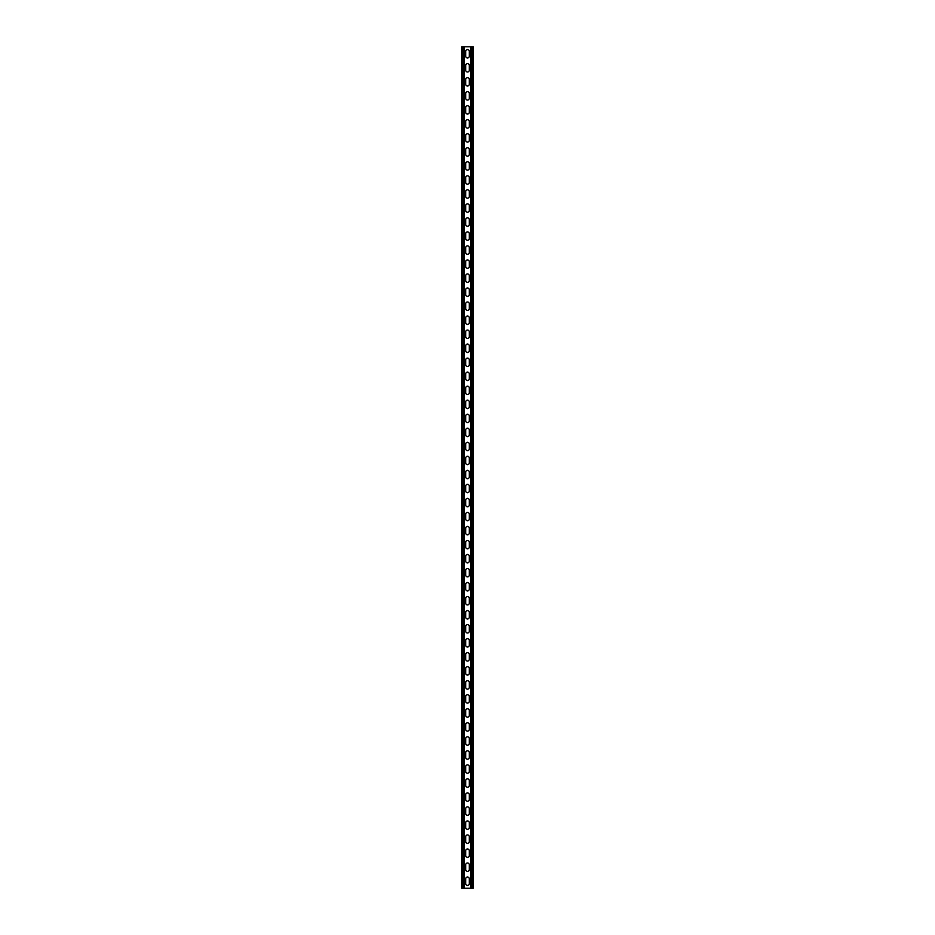 <?xml version="1.0" encoding="UTF-8"?>
<svg xmlns="http://www.w3.org/2000/svg" width="935" height="935" viewBox="0 0 935 935"><rect width="100%" height="100%" fill="white"/><g stroke="black" fill="none" stroke-linecap="round" stroke-linejoin="round"><path stroke-width="1.4" d="M464.414 46.75L464.414 888.25L470.585 888.25L470.585 46.75L463.363 46.75L463.363 888.25L464.414 888.25M465.747 878.783A1.753 1.753 0 0 1 467.5 877.03A1.753 1.753 0 0 1 469.253 878.783A1.753 1.753 0 0 0 467.5 877.03A1.753 1.753 0 0 0 465.747 878.783L465.747 883.692A1.753 1.753 0 0 0 467.5 885.445A1.753 1.753 0 0 0 469.253 883.692L469.253 878.783M469.253 883.692A1.753 1.753 0 0 1 467.5 885.445A1.753 1.753 0 0 1 465.747 883.692M465.747 864.758A1.753 1.753 0 0 1 467.5 863.005A1.753 1.753 0 0 1 469.253 864.758A1.753 1.753 0 0 0 467.5 863.005A1.753 1.753 0 0 0 465.747 864.758L465.747 869.667A1.753 1.753 0 0 0 467.5 871.42A1.753 1.753 0 0 0 469.253 869.667L469.253 864.758M469.253 869.667A1.753 1.753 0 0 1 467.5 871.42A1.753 1.753 0 0 1 465.747 869.667M465.747 486.083A1.753 1.753 0 0 1 467.5 484.33A1.753 1.753 0 0 1 469.253 486.083A1.753 1.753 0 0 0 467.5 484.33A1.753 1.753 0 0 0 465.747 486.083L465.747 490.992A1.753 1.753 0 0 0 467.5 492.745A1.753 1.753 0 0 0 469.253 490.992L469.253 486.083M469.253 490.992A1.753 1.753 0 0 1 467.5 492.745A1.753 1.753 0 0 1 465.747 490.992M465.747 472.058A1.753 1.753 0 0 1 467.5 470.305A1.753 1.753 0 0 1 469.253 472.058A1.753 1.753 0 0 0 467.5 470.305A1.753 1.753 0 0 0 465.747 472.058L465.747 476.967A1.753 1.753 0 0 0 467.5 478.72A1.753 1.753 0 0 0 469.253 476.967L469.253 472.058M469.253 476.967A1.753 1.753 0 0 1 467.5 478.72A1.753 1.753 0 0 1 465.747 476.967M465.747 500.108A1.753 1.753 0 0 1 467.5 498.355A1.753 1.753 0 0 1 469.253 500.108A1.753 1.753 0 0 0 467.5 498.355A1.753 1.753 0 0 0 465.747 500.108L465.747 505.017A1.753 1.753 0 0 0 467.5 506.77A1.753 1.753 0 0 0 469.253 505.017L469.253 500.108M469.253 505.017A1.753 1.753 0 0 1 467.5 506.77A1.753 1.753 0 0 1 465.747 505.017M465.747 514.133A1.753 1.753 0 0 1 467.5 512.38A1.753 1.753 0 0 1 469.253 514.133A1.753 1.753 0 0 0 467.5 512.38A1.753 1.753 0 0 0 465.747 514.133L465.747 519.042A1.753 1.753 0 0 0 467.5 520.795A1.753 1.753 0 0 0 469.253 519.042L469.253 514.133M469.253 519.042A1.753 1.753 0 0 1 467.5 520.795A1.753 1.753 0 0 1 465.747 519.042M465.747 528.158A1.753 1.753 0 0 1 467.5 526.405A1.753 1.753 0 0 1 469.253 528.158A1.753 1.753 0 0 0 467.5 526.405A1.753 1.753 0 0 0 465.747 528.158L465.747 533.067A1.753 1.753 0 0 0 467.5 534.82A1.753 1.753 0 0 0 469.253 533.067L469.253 528.158M469.253 533.067A1.753 1.753 0 0 1 467.5 534.82A1.753 1.753 0 0 1 465.747 533.067M465.747 542.183A1.753 1.753 0 0 1 467.5 540.43A1.753 1.753 0 0 1 469.253 542.183A1.753 1.753 0 0 0 467.5 540.43A1.753 1.753 0 0 0 465.747 542.183L465.747 547.092A1.753 1.753 0 0 0 467.5 548.845A1.753 1.753 0 0 0 469.253 547.092L469.253 542.183M469.253 547.092A1.753 1.753 0 0 1 467.5 548.845A1.753 1.753 0 0 1 465.747 547.092M465.747 556.208A1.753 1.753 0 0 1 467.5 554.455A1.753 1.753 0 0 1 469.253 556.208A1.753 1.753 0 0 0 467.5 554.455A1.753 1.753 0 0 0 465.747 556.208L465.747 561.117A1.753 1.753 0 0 0 467.5 562.87A1.753 1.753 0 0 0 469.253 561.117L469.253 556.208M469.253 561.117A1.753 1.753 0 0 1 467.5 562.87A1.753 1.753 0 0 1 465.747 561.117M465.747 570.233A1.753 1.753 0 0 1 467.5 568.48A1.753 1.753 0 0 1 469.253 570.233A1.753 1.753 0 0 0 467.5 568.48A1.753 1.753 0 0 0 465.747 570.233L465.747 575.142A1.753 1.753 0 0 0 467.5 576.895A1.753 1.753 0 0 0 469.253 575.142L469.253 570.233M469.253 575.142A1.753 1.753 0 0 1 467.5 576.895A1.753 1.753 0 0 1 465.747 575.142M465.747 584.258A1.753 1.753 0 0 1 467.5 582.505A1.753 1.753 0 0 1 469.253 584.258A1.753 1.753 0 0 0 467.5 582.505A1.753 1.753 0 0 0 465.747 584.258L465.747 589.167A1.753 1.753 0 0 0 467.5 590.92A1.753 1.753 0 0 0 469.253 589.167L469.253 584.258M469.253 589.167A1.753 1.753 0 0 1 467.5 590.92A1.753 1.753 0 0 1 465.747 589.167M465.747 598.283A1.753 1.753 0 0 1 467.5 596.53A1.753 1.753 0 0 1 469.253 598.283A1.753 1.753 0 0 0 467.5 596.53A1.753 1.753 0 0 0 465.747 598.283L465.747 603.192A1.753 1.753 0 0 0 467.5 604.945A1.753 1.753 0 0 0 469.253 603.192L469.253 598.283M469.253 603.192A1.753 1.753 0 0 1 467.5 604.945A1.753 1.753 0 0 1 465.747 603.192M465.747 612.308A1.753 1.753 0 0 1 467.5 610.555A1.753 1.753 0 0 1 469.253 612.308A1.753 1.753 0 0 0 467.5 610.555A1.753 1.753 0 0 0 465.747 612.308L465.747 617.217A1.753 1.753 0 0 0 467.5 618.97A1.753 1.753 0 0 0 469.253 617.217L469.253 612.308M469.253 617.217A1.753 1.753 0 0 1 467.5 618.97A1.753 1.753 0 0 1 465.747 617.217M465.747 626.333A1.753 1.753 0 0 1 467.5 624.58A1.753 1.753 0 0 1 469.253 626.333A1.753 1.753 0 0 0 467.5 624.58A1.753 1.753 0 0 0 465.747 626.333L465.747 631.242A1.753 1.753 0 0 0 467.5 632.995A1.753 1.753 0 0 0 469.253 631.242L469.253 626.333M469.253 631.242A1.753 1.753 0 0 1 467.5 632.995A1.753 1.753 0 0 1 465.747 631.242M465.747 640.358A1.753 1.753 0 0 1 467.5 638.605A1.753 1.753 0 0 1 469.253 640.358A1.753 1.753 0 0 0 467.5 638.605A1.753 1.753 0 0 0 465.747 640.358L465.747 645.267A1.753 1.753 0 0 0 467.5 647.02A1.753 1.753 0 0 0 469.253 645.267L469.253 640.358M469.253 645.267A1.753 1.753 0 0 1 467.5 647.02A1.753 1.753 0 0 1 465.747 645.267M465.747 654.383A1.753 1.753 0 0 1 467.5 652.63A1.753 1.753 0 0 1 469.253 654.383A1.753 1.753 0 0 0 467.5 652.63A1.753 1.753 0 0 0 465.747 654.383L465.747 659.292A1.753 1.753 0 0 0 467.5 661.045A1.753 1.753 0 0 0 469.253 659.292L469.253 654.383M469.253 659.292A1.753 1.753 0 0 1 467.5 661.045A1.753 1.753 0 0 1 465.747 659.292M465.747 668.408A1.753 1.753 0 0 1 467.5 666.655A1.753 1.753 0 0 1 469.253 668.408A1.753 1.753 0 0 0 467.5 666.655A1.753 1.753 0 0 0 465.747 668.408L465.747 673.317A1.753 1.753 0 0 0 467.5 675.07A1.753 1.753 0 0 0 469.253 673.317L469.253 668.408M469.253 673.317A1.753 1.753 0 0 1 467.5 675.07A1.753 1.753 0 0 1 465.747 673.317M465.747 682.433A1.753 1.753 0 0 1 467.5 680.68A1.753 1.753 0 0 1 469.253 682.433A1.753 1.753 0 0 0 467.5 680.68A1.753 1.753 0 0 0 465.747 682.433L465.747 687.342A1.753 1.753 0 0 0 467.5 689.095A1.753 1.753 0 0 0 469.253 687.342L469.253 682.433M469.253 687.342A1.753 1.753 0 0 1 467.5 689.095A1.753 1.753 0 0 1 465.747 687.342M465.747 696.458A1.753 1.753 0 0 1 467.5 694.705A1.753 1.753 0 0 1 469.253 696.458A1.753 1.753 0 0 0 467.5 694.705A1.753 1.753 0 0 0 465.747 696.458L465.747 701.367A1.753 1.753 0 0 0 467.5 703.12A1.753 1.753 0 0 0 469.253 701.367L469.253 696.458M469.253 701.367A1.753 1.753 0 0 1 467.5 703.12A1.753 1.753 0 0 1 465.747 701.367M465.747 710.483A1.753 1.753 0 0 1 467.5 708.73A1.753 1.753 0 0 1 469.253 710.483A1.753 1.753 0 0 0 467.5 708.73A1.753 1.753 0 0 0 465.747 710.483L465.747 715.392A1.753 1.753 0 0 0 467.5 717.145A1.753 1.753 0 0 0 469.253 715.392L469.253 710.483M469.253 715.392A1.753 1.753 0 0 1 467.5 717.145A1.753 1.753 0 0 1 465.747 715.392M465.747 724.508A1.753 1.753 0 0 1 467.5 722.755A1.753 1.753 0 0 1 469.253 724.508A1.753 1.753 0 0 0 467.5 722.755A1.753 1.753 0 0 0 465.747 724.508L465.747 729.417A1.753 1.753 0 0 0 467.5 731.17A1.753 1.753 0 0 0 469.253 729.417L469.253 724.508M469.253 729.417A1.753 1.753 0 0 1 467.5 731.17A1.753 1.753 0 0 1 465.747 729.417M465.747 738.533A1.753 1.753 0 0 1 467.5 736.78A1.753 1.753 0 0 1 469.253 738.533A1.753 1.753 0 0 0 467.5 736.78A1.753 1.753 0 0 0 465.747 738.533L465.747 743.442A1.753 1.753 0 0 0 467.5 745.195A1.753 1.753 0 0 0 469.253 743.442L469.253 738.533M469.253 743.442A1.753 1.753 0 0 1 467.5 745.195A1.753 1.753 0 0 1 465.747 743.442M465.747 752.558A1.753 1.753 0 0 1 467.5 750.805A1.753 1.753 0 0 1 469.253 752.558A1.753 1.753 0 0 0 467.5 750.805A1.753 1.753 0 0 0 465.747 752.558L465.747 757.467A1.753 1.753 0 0 0 467.5 759.22A1.753 1.753 0 0 0 469.253 757.467L469.253 752.558M469.253 757.467A1.753 1.753 0 0 1 467.5 759.22A1.753 1.753 0 0 1 465.747 757.467M465.747 766.583A1.753 1.753 0 0 1 467.5 764.83A1.753 1.753 0 0 1 469.253 766.583A1.753 1.753 0 0 0 467.5 764.83A1.753 1.753 0 0 0 465.747 766.583L465.747 771.492A1.753 1.753 0 0 0 467.5 773.245A1.753 1.753 0 0 0 469.253 771.492L469.253 766.583M469.253 771.492A1.753 1.753 0 0 1 467.5 773.245A1.753 1.753 0 0 1 465.747 771.492M465.747 780.608A1.753 1.753 0 0 1 467.5 778.855A1.753 1.753 0 0 1 469.253 780.608A1.753 1.753 0 0 0 467.5 778.855A1.753 1.753 0 0 0 465.747 780.608L465.747 785.517A1.753 1.753 0 0 0 467.5 787.27A1.753 1.753 0 0 0 469.253 785.517L469.253 780.608M469.253 785.517A1.753 1.753 0 0 1 467.5 787.27A1.753 1.753 0 0 1 465.747 785.517M465.747 794.633A1.753 1.753 0 0 1 467.5 792.88A1.753 1.753 0 0 1 469.253 794.633A1.753 1.753 0 0 0 467.5 792.88A1.753 1.753 0 0 0 465.747 794.633L465.747 799.542A1.753 1.753 0 0 0 467.5 801.295A1.753 1.753 0 0 0 469.253 799.542L469.253 794.633M469.253 799.542A1.753 1.753 0 0 1 467.5 801.295A1.753 1.753 0 0 1 465.747 799.542M465.747 808.658A1.753 1.753 0 0 1 467.5 806.905A1.753 1.753 0 0 1 469.253 808.658A1.753 1.753 0 0 0 467.5 806.905A1.753 1.753 0 0 0 465.747 808.658L465.747 813.567A1.753 1.753 0 0 0 467.5 815.32A1.753 1.753 0 0 0 469.253 813.567L469.253 808.658M469.253 813.567A1.753 1.753 0 0 1 467.5 815.32A1.753 1.753 0 0 1 465.747 813.567M465.747 822.683A1.753 1.753 0 0 1 467.5 820.93A1.753 1.753 0 0 1 469.253 822.683A1.753 1.753 0 0 0 467.5 820.93A1.753 1.753 0 0 0 465.747 822.683L465.747 827.592A1.753 1.753 0 0 0 467.5 829.345A1.753 1.753 0 0 0 469.253 827.592L469.253 822.683M469.253 827.592A1.753 1.753 0 0 1 467.5 829.345A1.753 1.753 0 0 1 465.747 827.592M465.747 836.708A1.753 1.753 0 0 1 467.5 834.955A1.753 1.753 0 0 1 469.253 836.708A1.753 1.753 0 0 0 467.5 834.955A1.753 1.753 0 0 0 465.747 836.708L465.747 841.617A1.753 1.753 0 0 0 467.5 843.37A1.753 1.753 0 0 0 469.253 841.617L469.253 836.708M469.253 841.617A1.753 1.753 0 0 1 467.5 843.37A1.753 1.753 0 0 1 465.747 841.617M465.747 850.733A1.753 1.753 0 0 1 467.5 848.98A1.753 1.753 0 0 1 469.253 850.733A1.753 1.753 0 0 0 467.5 848.98A1.753 1.753 0 0 0 465.747 850.733L465.747 855.642A1.753 1.753 0 0 0 467.5 857.395A1.753 1.753 0 0 0 469.253 855.642L469.253 850.733M469.253 855.642A1.753 1.753 0 0 1 467.5 857.395A1.753 1.753 0 0 1 465.747 855.642M465.747 56.217A1.753 1.753 0 0 0 467.5 57.97A1.753 1.753 0 0 0 469.253 56.217A1.753 1.753 0 0 1 467.5 57.97A1.753 1.753 0 0 1 465.747 56.217L465.747 51.308A1.753 1.753 0 0 1 467.5 49.555A1.753 1.753 0 0 1 469.253 51.308A1.753 1.753 0 0 0 467.5 49.555A1.753 1.753 0 0 0 465.747 51.308M469.253 51.308L469.253 56.217M465.747 70.242A1.753 1.753 0 0 0 467.5 71.995A1.753 1.753 0 0 0 469.253 70.242A1.753 1.753 0 0 1 467.5 71.995A1.753 1.753 0 0 1 465.747 70.242L465.747 65.333A1.753 1.753 0 0 1 467.5 63.58A1.753 1.753 0 0 1 469.253 65.333A1.753 1.753 0 0 0 467.5 63.58A1.753 1.753 0 0 0 465.747 65.333M469.253 65.333L469.253 70.242M465.747 448.917A1.753 1.753 0 0 0 467.5 450.67A1.753 1.753 0 0 0 469.253 448.917A1.753 1.753 0 0 1 467.5 450.67A1.753 1.753 0 0 1 465.747 448.917L465.747 444.008A1.753 1.753 0 0 1 467.5 442.255A1.753 1.753 0 0 1 469.253 444.008A1.753 1.753 0 0 0 467.5 442.255A1.753 1.753 0 0 0 465.747 444.008M469.253 444.008L469.253 448.917M465.747 462.942A1.753 1.753 0 0 0 467.5 464.695A1.753 1.753 0 0 0 469.253 462.942A1.753 1.753 0 0 1 467.5 464.695A1.753 1.753 0 0 1 465.747 462.942L465.747 458.033A1.753 1.753 0 0 1 467.5 456.28A1.753 1.753 0 0 1 469.253 458.033A1.753 1.753 0 0 0 467.5 456.28A1.753 1.753 0 0 0 465.747 458.033M469.253 458.033L469.253 462.942M465.747 434.892A1.753 1.753 0 0 0 467.5 436.645A1.753 1.753 0 0 0 469.253 434.892A1.753 1.753 0 0 1 467.5 436.645A1.753 1.753 0 0 1 465.747 434.892L465.747 429.983A1.753 1.753 0 0 1 467.5 428.23A1.753 1.753 0 0 1 469.253 429.983A1.753 1.753 0 0 0 467.5 428.23A1.753 1.753 0 0 0 465.747 429.983M469.253 429.983L469.253 434.892M465.747 420.867A1.753 1.753 0 0 0 467.5 422.62A1.753 1.753 0 0 0 469.253 420.867A1.753 1.753 0 0 1 467.5 422.62A1.753 1.753 0 0 1 465.747 420.867L465.747 415.958A1.753 1.753 0 0 1 467.5 414.205A1.753 1.753 0 0 1 469.253 415.958A1.753 1.753 0 0 0 467.5 414.205A1.753 1.753 0 0 0 465.747 415.958M469.253 415.958L469.253 420.867M465.747 406.842A1.753 1.753 0 0 0 467.5 408.595A1.753 1.753 0 0 0 469.253 406.842A1.753 1.753 0 0 1 467.5 408.595A1.753 1.753 0 0 1 465.747 406.842L465.747 401.933A1.753 1.753 0 0 1 467.5 400.18A1.753 1.753 0 0 1 469.253 401.933A1.753 1.753 0 0 0 467.5 400.18A1.753 1.753 0 0 0 465.747 401.933M469.253 401.933L469.253 406.842M465.747 392.817A1.753 1.753 0 0 0 467.5 394.57A1.753 1.753 0 0 0 469.253 392.817A1.753 1.753 0 0 1 467.5 394.57A1.753 1.753 0 0 1 465.747 392.817L465.747 387.908A1.753 1.753 0 0 1 467.5 386.155A1.753 1.753 0 0 1 469.253 387.908A1.753 1.753 0 0 0 467.5 386.155A1.753 1.753 0 0 0 465.747 387.908M469.253 387.908L469.253 392.817M465.747 378.792A1.753 1.753 0 0 0 467.5 380.545A1.753 1.753 0 0 0 469.253 378.792A1.753 1.753 0 0 1 467.5 380.545A1.753 1.753 0 0 1 465.747 378.792L465.747 373.883A1.753 1.753 0 0 1 467.5 372.13A1.753 1.753 0 0 1 469.253 373.883A1.753 1.753 0 0 0 467.5 372.13A1.753 1.753 0 0 0 465.747 373.883M469.253 373.883L469.253 378.792M465.747 364.767A1.753 1.753 0 0 0 467.5 366.52A1.753 1.753 0 0 0 469.253 364.767A1.753 1.753 0 0 1 467.5 366.52A1.753 1.753 0 0 1 465.747 364.767L465.747 359.858A1.753 1.753 0 0 1 467.5 358.105A1.753 1.753 0 0 1 469.253 359.858A1.753 1.753 0 0 0 467.5 358.105A1.753 1.753 0 0 0 465.747 359.858M469.253 359.858L469.253 364.767M465.747 350.742A1.753 1.753 0 0 0 467.5 352.495A1.753 1.753 0 0 0 469.253 350.742A1.753 1.753 0 0 1 467.5 352.495A1.753 1.753 0 0 1 465.747 350.742L465.747 345.833A1.753 1.753 0 0 1 467.5 344.08A1.753 1.753 0 0 1 469.253 345.833A1.753 1.753 0 0 0 467.5 344.08A1.753 1.753 0 0 0 465.747 345.833M469.253 345.833L469.253 350.742M465.747 336.717A1.753 1.753 0 0 0 467.5 338.47A1.753 1.753 0 0 0 469.253 336.717A1.753 1.753 0 0 1 467.5 338.47A1.753 1.753 0 0 1 465.747 336.717L465.747 331.808A1.753 1.753 0 0 1 467.5 330.055A1.753 1.753 0 0 1 469.253 331.808A1.753 1.753 0 0 0 467.5 330.055A1.753 1.753 0 0 0 465.747 331.808M469.253 331.808L469.253 336.717M465.747 322.692A1.753 1.753 0 0 0 467.5 324.445A1.753 1.753 0 0 0 469.253 322.692A1.753 1.753 0 0 1 467.5 324.445A1.753 1.753 0 0 1 465.747 322.692L465.747 317.783A1.753 1.753 0 0 1 467.5 316.03A1.753 1.753 0 0 1 469.253 317.783A1.753 1.753 0 0 0 467.5 316.03A1.753 1.753 0 0 0 465.747 317.783M469.253 317.783L469.253 322.692M465.747 308.667A1.753 1.753 0 0 0 467.5 310.42A1.753 1.753 0 0 0 469.253 308.667A1.753 1.753 0 0 1 467.5 310.42A1.753 1.753 0 0 1 465.747 308.667L465.747 303.758A1.753 1.753 0 0 1 467.5 302.005A1.753 1.753 0 0 1 469.253 303.758A1.753 1.753 0 0 0 467.5 302.005A1.753 1.753 0 0 0 465.747 303.758M469.253 303.758L469.253 308.667M465.747 294.642A1.753 1.753 0 0 0 467.5 296.395A1.753 1.753 0 0 0 469.253 294.642A1.753 1.753 0 0 1 467.5 296.395A1.753 1.753 0 0 1 465.747 294.642L465.747 289.733A1.753 1.753 0 0 1 467.5 287.98A1.753 1.753 0 0 1 469.253 289.733A1.753 1.753 0 0 0 467.5 287.98A1.753 1.753 0 0 0 465.747 289.733M469.253 289.733L469.253 294.642M465.747 280.617A1.753 1.753 0 0 0 467.5 282.37A1.753 1.753 0 0 0 469.253 280.617A1.753 1.753 0 0 1 467.5 282.37A1.753 1.753 0 0 1 465.747 280.617L465.747 275.708A1.753 1.753 0 0 1 467.5 273.955A1.753 1.753 0 0 1 469.253 275.708A1.753 1.753 0 0 0 467.5 273.955A1.753 1.753 0 0 0 465.747 275.708M469.253 275.708L469.253 280.617M465.747 266.592A1.753 1.753 0 0 0 467.5 268.345A1.753 1.753 0 0 0 469.253 266.592A1.753 1.753 0 0 1 467.5 268.345A1.753 1.753 0 0 1 465.747 266.592L465.747 261.683A1.753 1.753 0 0 1 467.5 259.93A1.753 1.753 0 0 1 469.253 261.683A1.753 1.753 0 0 0 467.5 259.93A1.753 1.753 0 0 0 465.747 261.683M469.253 261.683L469.253 266.592M465.747 252.567A1.753 1.753 0 0 0 467.5 254.32A1.753 1.753 0 0 0 469.253 252.567A1.753 1.753 0 0 1 467.5 254.32A1.753 1.753 0 0 1 465.747 252.567L465.747 247.658A1.753 1.753 0 0 1 467.5 245.905A1.753 1.753 0 0 1 469.253 247.658A1.753 1.753 0 0 0 467.5 245.905A1.753 1.753 0 0 0 465.747 247.658M469.253 247.658L469.253 252.567M465.747 238.542A1.753 1.753 0 0 0 467.5 240.295A1.753 1.753 0 0 0 469.253 238.542A1.753 1.753 0 0 1 467.5 240.295A1.753 1.753 0 0 1 465.747 238.542L465.747 233.633A1.753 1.753 0 0 1 467.5 231.88A1.753 1.753 0 0 1 469.253 233.633A1.753 1.753 0 0 0 467.5 231.88A1.753 1.753 0 0 0 465.747 233.633M469.253 233.633L469.253 238.542M465.747 224.517A1.753 1.753 0 0 0 467.5 226.27A1.753 1.753 0 0 0 469.253 224.517A1.753 1.753 0 0 1 467.5 226.27A1.753 1.753 0 0 1 465.747 224.517L465.747 219.608A1.753 1.753 0 0 1 467.5 217.855A1.753 1.753 0 0 1 469.253 219.608A1.753 1.753 0 0 0 467.5 217.855A1.753 1.753 0 0 0 465.747 219.608M469.253 219.608L469.253 224.517M465.747 210.492A1.753 1.753 0 0 0 467.5 212.245A1.753 1.753 0 0 0 469.253 210.492A1.753 1.753 0 0 1 467.5 212.245A1.753 1.753 0 0 1 465.747 210.492L465.747 205.583A1.753 1.753 0 0 1 467.5 203.83A1.753 1.753 0 0 1 469.253 205.583A1.753 1.753 0 0 0 467.5 203.83A1.753 1.753 0 0 0 465.747 205.583M469.253 205.583L469.253 210.492M465.747 196.467A1.753 1.753 0 0 0 467.5 198.22A1.753 1.753 0 0 0 469.253 196.467A1.753 1.753 0 0 1 467.5 198.22A1.753 1.753 0 0 1 465.747 196.467L465.747 191.558A1.753 1.753 0 0 1 467.5 189.805A1.753 1.753 0 0 1 469.253 191.558A1.753 1.753 0 0 0 467.5 189.805A1.753 1.753 0 0 0 465.747 191.558M469.253 191.558L469.253 196.467M465.747 182.442A1.753 1.753 0 0 0 467.5 184.195A1.753 1.753 0 0 0 469.253 182.442A1.753 1.753 0 0 1 467.5 184.195A1.753 1.753 0 0 1 465.747 182.442L465.747 177.533A1.753 1.753 0 0 1 467.5 175.78A1.753 1.753 0 0 1 469.253 177.533A1.753 1.753 0 0 0 467.5 175.78A1.753 1.753 0 0 0 465.747 177.533M469.253 177.533L469.253 182.442M465.747 168.417A1.753 1.753 0 0 0 467.5 170.17A1.753 1.753 0 0 0 469.253 168.417A1.753 1.753 0 0 1 467.5 170.17A1.753 1.753 0 0 1 465.747 168.417L465.747 163.508A1.753 1.753 0 0 1 467.5 161.755A1.753 1.753 0 0 1 469.253 163.508A1.753 1.753 0 0 0 467.5 161.755A1.753 1.753 0 0 0 465.747 163.508M469.253 163.508L469.253 168.417M465.747 154.392A1.753 1.753 0 0 0 467.5 156.145A1.753 1.753 0 0 0 469.253 154.392A1.753 1.753 0 0 1 467.5 156.145A1.753 1.753 0 0 1 465.747 154.392L465.747 149.483A1.753 1.753 0 0 1 467.5 147.73A1.753 1.753 0 0 1 469.253 149.483A1.753 1.753 0 0 0 467.5 147.73A1.753 1.753 0 0 0 465.747 149.483M469.253 149.483L469.253 154.392M465.747 140.367A1.753 1.753 0 0 0 467.5 142.12A1.753 1.753 0 0 0 469.253 140.367A1.753 1.753 0 0 1 467.5 142.12A1.753 1.753 0 0 1 465.747 140.367L465.747 135.458A1.753 1.753 0 0 1 467.5 133.705A1.753 1.753 0 0 1 469.253 135.458A1.753 1.753 0 0 0 467.5 133.705A1.753 1.753 0 0 0 465.747 135.458M469.253 135.458L469.253 140.367M465.747 126.342A1.753 1.753 0 0 0 467.5 128.095A1.753 1.753 0 0 0 469.253 126.342A1.753 1.753 0 0 1 467.5 128.095A1.753 1.753 0 0 1 465.747 126.342L465.747 121.433A1.753 1.753 0 0 1 467.5 119.68A1.753 1.753 0 0 1 469.253 121.433A1.753 1.753 0 0 0 467.5 119.68A1.753 1.753 0 0 0 465.747 121.433M469.253 121.433L469.253 126.342M465.747 112.317A1.753 1.753 0 0 0 467.5 114.07A1.753 1.753 0 0 0 469.253 112.317A1.753 1.753 0 0 1 467.5 114.07A1.753 1.753 0 0 1 465.747 112.317L465.747 107.408A1.753 1.753 0 0 1 467.5 105.655A1.753 1.753 0 0 1 469.253 107.408A1.753 1.753 0 0 0 467.5 105.655A1.753 1.753 0 0 0 465.747 107.408M469.253 107.408L469.253 112.317M465.747 98.292A1.753 1.753 0 0 0 467.5 100.045A1.753 1.753 0 0 0 469.253 98.292A1.753 1.753 0 0 1 467.5 100.045A1.753 1.753 0 0 1 465.747 98.292L465.747 93.383A1.753 1.753 0 0 1 467.5 91.63A1.753 1.753 0 0 1 469.253 93.383A1.753 1.753 0 0 0 467.5 91.63A1.753 1.753 0 0 0 465.747 93.383M469.253 93.383L469.253 98.292M465.747 84.267A1.753 1.753 0 0 0 467.5 86.02A1.753 1.753 0 0 0 469.253 84.267A1.753 1.753 0 0 1 467.5 86.02A1.753 1.753 0 0 1 465.747 84.267L465.747 79.358A1.753 1.753 0 0 1 467.5 77.605A1.753 1.753 0 0 1 469.253 79.358A1.753 1.753 0 0 0 467.5 77.605A1.753 1.753 0 0 0 465.747 79.358M469.253 79.358L469.253 84.267M463.363 46.75L461.75 46.75L461.75 888.25L463.363 888.25M470.585 46.75L473.25 46.75L473.25 888.25L470.585 888.25M462.802 46.75L462.802 888.25M472.198 46.75L472.198 888.25M471.637 46.75L471.637 888.25"/></g></svg>

